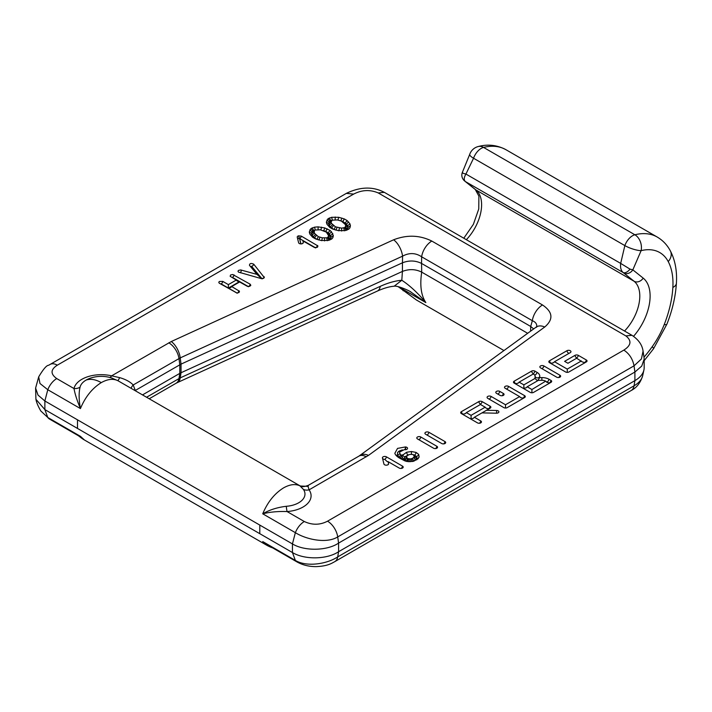 <?xml version="1.0" encoding="UTF-8"?>
<svg xmlns="http://www.w3.org/2000/svg" width="712" height="712" viewBox="0 0 712 712"><rect width="100%" height="100%" fill="white"/><g stroke="black" fill="none" stroke-linecap="round" stroke-linejoin="round"><path stroke-width="1.07" d="M625.866 335.904L378.241 192.943C370.044 189.454 361.856 189.846 353.65 194.1L346.344 193.37C360.183 186.695 372.839 186.348 384.311 192.329L631.944 335.308L625.866 335.904C631.891 340.656 631.224 345.382 623.854 350.099L327.538 521.184C320.017 525.109 312.274 525.225 304.318 521.522L287.061 511.554C277.965 511.243 269.857 511.999 262.728 513.815C269.412 509.89 277.262 507.38 286.286 506.294A21.396 12.353 0 0 0 298.711 502.77A21.396 12.353 180 0 0 303.41 489.402A9.728 7.36 145 0 0 309.079 489.847L308.065 486.394L308.483 485.246M262.692 278.623A2.35 1.727 -39.8 0 0 264.179 276.719L263.716 278.276L261.037 278.534L238.458 272.1L237.977 271.245L238.52 270.4L240.656 269.928L257.014 274.405L249.476 265.362C249.574 263.387 250.989 262.995 253.721 264.179L264.357 277.591M222.794 281.4L228.365 284.622L236.304 280.038L230.154 276.283L230.581 274.983L232.717 274.512L250.152 284.186L250.82 285.325L249.69 286.313L247.402 286.358L239.632 281.961L231.703 286.544L239.455 291.226L239.027 292.525L236.9 292.997L219.225 283.162L218.771 282.335L219.323 281.489L222.794 281.4A2.35 1.353 -60 0 1 221.165 283.901L228.365 288.066L239.561 281.605L237.327 281.107L236.304 280.038M344.288 218.913L347.109 220.551L349.939 223.808L350.429 225.802L349.93 227.84L348.782 229.166L345.142 230.599L338.156 230.608L332.513 228.97L329.692 227.342L326.861 224.084L326.363 222.091L328.01 218.726L331.65 217.285L338.636 217.285L344.288 218.913L342.855 221.539L346.486 224.102L348.542 221.93M331.463 231.792L333.35 235.672L332.842 237.701L331.694 239.027L328.054 240.469L321.067 240.469L315.425 238.84L312.604 237.212L309.773 233.945L309.275 231.952L310.93 228.588L314.562 227.155L318.095 226.861L324.797 227.947L330.021 230.412L331.463 231.792L329.398 233.972L331.018 237.23L333.35 235.672M297.251 237.238A2.358 1.362 180 0 1 298.533 235.841L301.256 236.099L317.917 245.934L317.49 247.224L314.606 247.562L302.92 240.905L303.276 242.347A2.358 1.362 180 0 1 303.276 242.721A2.358 1.362 180 0 1 300.953 243.896A2.358 1.362 180 0 1 298.613 242.73L297.251 237.256A2.35 1.896 166.1 0 0 299.538 238.627L299.618 238.609A2.35 1.353 120 0 0 301.256 236.099M401.15 458.608A27.804 16.056 180 0 1 399.886 457.772A15.085 8.713 180 0 1 398.764 456.855A12.193 7.04 180 0 1 397.51 455.262A2.394 1.869 151.6 0 0 399.752 453.295L399.601 452.058L404.336 449.637A12.594 7.271 0 0 1 404.567 449.673A2.394 1.38 0 0 0 407.531 448.533A2.394 1.38 0 0 0 405.769 446.994A17.382 10.039 0 0 0 405.448 446.94L397.536 448.4L394.84 453.295L395.178 454.123A14.64 8.455 0 0 0 396.691 456.036A17.533 10.119 0 0 0 397.981 457.086A30.251 17.462 0 0 0 399.361 458.012L404.647 460.771L401.15 458.608A2.394 1.433 121.8 0 0 402.405 457.353L404.647 460.771L405.635 461.136L408.884 461.696L413.627 461.243L415.977 459.712L416.832 458.234L416.476 456.437L413.183 454.63M399.752 453.295A9.843 5.687 0 0 0 400.767 454.585A12.745 7.36 0 0 0 401.71 455.351A25.463 14.703 0 0 0 402.049 455.591L406.632 452.245L411.456 451.524L416.066 452.414L418.665 454.381L419.137 456.971M416.832 458.234A2.394 1.94 12.1 0 0 419.163 456.837L418.015 458.813L413.627 461.243M556.642 377.146A2.35 1.353 0 0 0 559.036 377.476A2.35 1.353 0 0 0 560.62 376.39A2.35 1.353 0 0 0 559.961 375.233L543.87 365.95A2.35 1.353 0 0 0 541.164 365.692A2.35 1.353 0 0 0 539.892 367.098A2.35 1.353 0 0 0 540.55 367.864L556.642 377.146M428.927 432.309A2.35 1.353 0 0 0 426.212 432.05A2.35 1.353 0 0 0 424.939 433.457A2.35 1.353 0 0 0 425.607 434.222L441.689 443.505A2.35 1.353 0 0 0 444.092 443.834A2.35 1.353 0 0 0 445.668 442.748A2.35 1.353 0 0 0 445.009 441.591L428.927 432.309A2.394 1.38 -60 0 1 427.262 434.827A2.394 1.38 -60 0 1 426.924 434.988M481.971 412.889L496.46 413.2A2.35 1.353 0 0 0 498.872 412.043A2.35 1.353 0 0 0 496.638 410.495L486.501 410.272L490.168 408.163A2.35 1.353 0 0 0 490.826 407.397A2.35 1.353 0 0 0 490.168 406.24L482.122 401.604A2.35 1.353 0 0 0 478.802 401.604L461.376 411.661A2.35 1.353 0 0 0 460.709 412.818A2.35 1.353 0 0 0 461.376 413.583L477.458 422.866A2.35 1.353 0 0 0 479.852 423.195A2.35 1.353 0 0 0 481.437 422.1A2.35 1.353 0 0 0 480.778 420.952L474.397 417.268L481.971 412.889M500.047 395.365A2.35 1.353 0 0 0 502.449 395.694A2.35 1.353 0 0 0 504.034 394.608A2.35 1.353 0 0 0 503.366 393.451L499.797 391.395A2.35 1.353 0 0 0 497.092 391.137A2.35 1.353 0 0 0 495.819 392.543A2.35 1.353 0 0 0 496.478 393.309L500.047 395.365M420.792 436.999A2.35 1.353 0 0 0 418.077 436.75A2.35 1.353 0 0 0 416.814 438.156A2.35 1.353 0 0 0 417.472 438.912L433.555 448.204A2.35 1.353 0 0 0 435.958 448.533A2.35 1.353 0 0 0 437.542 447.439A2.35 1.353 0 0 0 436.874 446.291L420.792 436.999A2.394 1.38 -60 0 1 419.137 439.526A2.394 1.38 -60 0 1 418.798 439.678M581.375 360.957L567.259 369.101L554.497 361.732L570.268 352.627A2.35 1.353 0 0 0 570.935 351.862A2.35 1.353 0 0 0 569.662 350.455A2.35 1.353 0 0 0 566.948 350.704L549.522 360.77A2.35 1.353 0 0 0 548.854 361.927A2.35 1.353 0 0 0 549.522 362.684L565.604 371.976A2.35 1.353 0 0 0 568.924 371.976L586.35 361.91A2.35 1.353 0 0 0 587.017 361.153A2.35 1.353 0 0 0 586.35 359.996L578.313 355.35A2.35 1.353 0 0 0 574.993 355.35L564.616 361.34L567.936 363.262L576.649 358.225L582.3 361.945L584.694 362.515A2.394 1.38 60 0 0 585.033 362.675M491.084 396.424A2.35 1.353 0 0 0 488.37 396.175A2.35 1.353 0 0 0 487.106 397.581A2.35 1.353 0 0 0 487.764 398.337L503.856 407.629A2.35 1.353 0 0 0 507.175 407.629L524.602 397.563A2.35 1.353 0 0 0 525.26 396.798A2.35 1.353 0 0 0 524.602 395.649L508.519 386.358A2.35 1.353 0 0 0 505.805 386.109A2.35 1.353 0 0 0 504.532 387.515A2.35 1.353 0 0 0 505.2 388.28L519.627 396.602L505.511 404.754L491.084 396.424A2.394 1.38 -60 0 1 489.429 398.951A2.394 1.38 -60 0 1 489.091 399.103M531.588 371.121L514.162 381.187A2.35 1.353 0 0 0 513.494 382.335A2.35 1.353 0 0 0 514.162 383.101L530.244 392.392A2.35 1.353 0 0 0 533.564 392.392L550.999 382.326A2.35 1.353 0 0 0 551.658 381.561A2.35 1.353 0 0 0 550.999 380.413L548.988 379.256A9.772 5.643 0 0 0 541.832 377.6L539.723 377.636L539.776 376.354A9.532 5.5 0 0 0 536.99 372.323L534.908 371.121A2.35 1.353 0 0 0 531.588 371.121A2.394 1.38 60 0 0 533.252 373.649L533.671 374.236A4.842 2.795 180 0 1 535.032 375.811A4.842 2.795 180 0 1 535.086 376.283L534.988 378.446L523.863 384.872L519.137 382.139L533.252 373.996M399.201 468.051A2.35 1.353 0 0 0 401.595 468.38A2.35 1.353 0 0 0 403.179 467.286A2.35 1.353 0 0 0 402.52 466.137L386.429 456.846A2.35 1.353 0 0 0 383.715 456.588A2.35 1.353 0 0 0 382.442 457.994L383.937 464.019A2.35 1.353 0 0 0 386.26 465.185A2.35 1.353 0 0 0 388.583 464.019A2.35 1.353 0 0 0 388.583 463.637L388.084 461.634L399.201 468.051M398.64 287.043A12.157 2.581 -49.7 0 0 399.192 287.194L416.431 300.001L503.963 350.553M109.541 377.387A9.728 2.982 103.2 0 0 111.606 375.838L171.28 341.538L393.62 239.793C406.917 234.64 419.644 235.058 431.819 241.065A14.614 8.437 120 0 0 421.646 256.801C415.577 252.769 409.213 252.555 402.565 256.16L180.216 357.905L181.035 364.126L181.035 372.741L402.422 271.423L401.808 280.252C409.765 285.476 417.775 292.917 425.838 302.582L410.468 291.769M463.61 179.985A7.298 7.058 -41.2 0 0 465.194 181.346C463.726 179.833 463.966 177.395 465.924 174.048L620.677 263.395L624.86 245.595L473.551 158.242L465.924 174.048C462.773 173.31 461.67 172.785 462.604 172.482M478.277 146.521A12.157 12.157 0 0 0 469.742 154.29A12.157 3.071 -160.6 0 0 473.551 158.242A12.157 7.022 -60 0 1 481.205 148.399A12.157 7.022 -60 0 1 483.564 147.42A72.944 42.115 120 0 1 505.903 149.68C497.074 145.017 487.862 143.966 478.277 146.521L478.277 146.521A12.157 8.678 76.1 0 1 483.564 147.42L634.882 234.773A12.157 8.678 -103.9 0 1 641.12 250.651A60.787 35.093 -60 0 1 668.221 261.571A70.515 40.709 -60 0 1 672.858 287.452A89.961 51.94 -60 0 1 664.207 324.619A60.787 35.093 -60 0 1 652.219 346.682A89.961 51.94 -60 0 1 643.995 357.202M402.992 290.603A12.157 3.106 -51.6 0 0 403.464 290.799M630.022 269.136A7.298 3.996 125.6 0 1 623.116 272.518L623.721 272.972A7.298 5.936 -51.4 0 0 632.834 269.848L630.022 269.136L620.677 263.395C620.179 267.587 620.998 270.631 623.116 272.518L465.532 181.64A7.298 5.936 128.6 0 1 464.927 181.231L463.663 180.047C461.839 177.733 461.376 175.277 462.248 172.669L469.742 154.29M399.192 287.194L425.838 302.582C421.103 295.462 419.724 285.307 421.7 272.126C415.568 269.074 409.142 268.842 402.422 271.423L402.467 262.799C409.106 260.227 415.47 260.432 421.548 263.431L421.7 272.126L527.654 333.296M533.662 328.926L530.689 326.452L421.548 263.431L421.646 256.801L532.336 320.703C535.584 322.029 537.035 324.013 536.697 326.666M431.819 241.065L542.508 304.967A14.614 8.437 120 0 0 532.336 320.703L530.689 326.452L530.609 331.142M353.65 194.1L57.325 365.176C50.525 369.519 50.329 373.987 56.738 378.579L73.995 388.547A27.51 15.878 0 0 1 81.827 379.327A27.51 15.878 180 0 1 111.606 375.838L119.705 377.645C125.65 379.363 130.145 381.81 133.206 384.97L135.289 390.461L181.035 364.126L402.467 262.799L402.565 256.16A14.614 7.414 65.4 0 0 393.62 239.793M181.035 364.126L181.035 372.741L180.216 377.894L380.235 286.366A14.614 7.414 65.4 0 1 377.378 291.066L177.359 382.602A14.614 7.414 65.4 0 0 180.216 377.894L146.565 397.243M380.235 286.366C387.933 282.86 395.124 280.822 401.808 280.252L394.145 286.224M644.164 359.115L644.164 367.721A31.622 18.254 180 0 1 643.915 370A31.622 18.254 180 0 1 634.899 380.635L338.583 551.711C327.191 559.49 304.585 559.952 292.436 552.53L292.436 543.923L295.364 532.665C306.329 539.554 326.621 543.87 337.71 536.919L634.036 365.834L641.414 358.964L643.069 351.114L644.04 357.513L644.164 359.115L641.726 366.102L634.899 372.029L338.583 543.105C327.191 550.883 304.585 551.346 292.436 543.923L259.8 525.082L259.8 533.688L44.865 409.596L35.92 399.29L35.6 388.076L38.003 395.062L44.865 400.99L77.501 419.831L77.501 428.437M633.547 336.313A41.821 24.146 120 0 0 643.194 278.125L632.834 269.848L641.12 250.651A12.157 3.071 19.4 0 1 624.86 245.595A12.157 7.022 -60 0 1 632.523 235.761A12.157 7.022 -60 0 1 634.882 234.773A72.944 42.115 120 0 1 657.221 237.043L505.903 149.68M327.538 521.184A14.614 8.437 60 0 1 337.71 536.919L338.583 543.105L338.583 551.711L337.71 556.9C326.621 564.242 306.329 567.144 295.364 560.424L292.436 552.53L259.8 533.688M286.286 506.294A9.728 1.006 85.8 0 0 287.061 511.554A27.51 15.878 180 0 0 303.027 507.033A27.51 15.878 0 0 0 309.079 489.847L368.487 455.395L544.716 327.022A14.614 9.354 -126.1 0 0 536.154 327.111M268.21 545.312L262.728 541.574L270.462 546.62M35.6 388.076L38.697 376.862L39.979 383.492L47.784 389.722L44.865 400.99L44.865 409.596L47.784 417.481L40.904 411.073L49.431 419.012L78.222 435.628M142.507 394.902L179.798 373.373L178.979 378.526A14.614 8.437 60 0 1 176.113 383.234L177.359 382.602M181.035 372.741L179.798 373.373L179.807 364.758M78.124 435.566L80.429 436.331L79.388 436.447A34.043 34.043 0 0 0 84.265 439.891L266.555 545.134A34.043 34.043 0 0 0 272.696 547.911M77.501 419.831L259.8 525.082M80.056 387.23A9.728 7.877 -167.5 0 1 73.995 388.547C74.974 394.048 77.119 400.723 80.429 408.572C78.836 399.859 78.712 392.748 80.056 387.23A21.396 12.353 180 0 1 86.152 380.057C90.593 378.579 95.63 379.434 101.282 382.611C107.699 379.033 113.261 378.41 117.97 380.742L299.788 485.709L303.41 489.402M304.318 521.522A14.614 8.437 -60 0 0 295.364 532.665L262.728 513.815C267.57 502.174 274.52 493.523 283.581 487.862C289.998 484.285 295.56 483.662 300.259 485.993L308.065 486.394M171.28 341.538A14.614 7.414 -114.6 0 1 180.216 357.905L133.206 384.97A9.728 6.088 154.3 0 0 131.106 388.316M119.705 377.645L117.97 380.742L111.588 377.965M257.014 274.405L261.669 278.65M248.452 286.731L239.632 281.961M231.703 286.544L230.67 287.603L228.436 288.102L237.256 293.193M228.365 284.622L228.365 288.066M346.486 224.102L348.106 227.368L347.136 230.029M347.696 229.006L349.031 228.881M348.106 227.368L350.429 225.802M347.696 225.731L349.939 223.808M347.109 220.551L345.276 222.936M341.885 218.086L340.834 220.836L342.855 221.539M338.636 217.285L338.004 220.142M335.183 217L335.183 219.91M331.65 217.285L332.353 220.142L330.724 220.613L329.362 217.952M328.01 218.726L329.914 221.076L330.724 220.613M326.87 220.053L329.095 222.019L329.914 221.076M326.363 222.091L328.695 223.648L329.095 222.019M327.565 225.036L329.095 225.286L328.695 223.648M329.309 226.977L330.306 226.914L329.095 225.286M333.946 229.478L331.178 228.205M331.018 237.23L330.048 239.891M330.608 238.867L331.943 238.743M332.851 233.67L330.608 235.601M330.021 230.412L328.188 232.806L329.398 233.972M327.2 228.783L325.767 231.4L328.188 232.806M324.797 227.947L323.746 230.706L325.767 231.4M321.548 227.146L320.925 230.003M318.095 226.861L318.095 229.771M314.562 227.155L315.265 230.003L313.636 230.474L312.274 227.813M310.93 228.588L312.826 230.946L313.636 230.474M309.782 229.914L312.016 231.881L312.826 230.946M309.275 231.952L311.607 233.518L312.016 231.881M316.858 239.348L314.437 237.95L312.007 235.147L310.477 234.898M313.227 236.785L312.221 236.847M315.647 247.936L302.92 240.905M314.339 230.733L314.348 233.207L318.344 236.678L322.358 237.835L326.63 237.835L327.823 237.416L328.588 235.672L326.283 232.094L320.267 229.789L315.06 230.047L312.105 231.898L311.705 233.518L312.105 235.138L314.348 233.207M327.823 237.416L329.718 239.775L328.926 240.229L327.556 237.568M329.718 239.775L330.519 238.849L328.285 236.882M330.519 238.849L330.92 237.23L328.588 235.672M328.285 234.462L328.526 234.96M328.276 234.408L330.519 235.619L328.116 232.833L323.702 230.75M327.903 233.91L329.318 233.99M327.226 233.002L328.116 232.833M314.312 230.813L313.698 230.519L312.105 231.898M314.25 230.991L312.906 230.982M314.321 230.786L314.019 231.356M314.037 231.952L311.705 233.518M312.105 235.138L313.307 236.758L315.372 234.586M313.307 236.758L314.508 237.915L316.342 235.521M314.508 237.915L316.911 239.303L318.344 236.678M316.911 239.303L318.923 239.997L319.973 237.238M321.726 240.692L322.358 237.835M324.53 240.923L324.53 238.013M327.333 240.692L326.63 237.835M345.373 224.591L345.614 225.09M332.379 220.195L329.193 222.037L329.193 225.268L331.436 223.345L335.432 226.816L341.618 228.143L344.911 227.555L345.676 225.802L345.365 224.547L347.607 225.749L346.397 224.129L344.991 224.049M345.365 224.547L341.36 221.076L337.355 219.928L332.148 220.186L331.125 222.091L331.436 223.345M346.397 224.129L345.195 222.972L344.305 223.141M345.676 225.802L348.008 227.368L347.607 225.749M345.195 222.972L342.525 221.752M345.373 227.021L347.607 228.988L348.008 227.368M344.911 227.555L346.806 229.905L347.607 228.988M344.644 227.707L346.014 230.368L346.806 229.905M343.718 227.973L344.421 230.822M341.618 228.143L341.618 231.053M330.786 220.658L331.4 220.951L331.107 221.494M339.446 227.965L338.814 230.822M329.985 221.112L331.338 221.129M337.061 227.377L336.002 230.127L333.999 229.433L335.432 226.816M329.193 222.037L331.427 220.871M328.793 223.648L331.125 222.091M333.43 225.66L331.596 228.045L333.999 229.433M332.451 224.716L330.395 226.888L331.596 228.045M402.049 455.591L402.405 457.353M397.51 455.262L397.688 452.494L399.023 451.203L401.995 449.993M395.685 454.915A2.394 1.869 151.6 0 0 397.421 455.28A12.291 7.093 0 0 0 398.684 456.89A15.183 8.767 0 0 0 399.806 457.807A27.902 16.109 0 0 0 401.078 458.653L404.247 460.397M471.077 415.345L466.351 412.622L480.458 404.478L485.183 407.202L471.077 415.345L471.077 418.825L473.471 418.255L474.397 417.268M531.909 389.517L527.183 386.785L538.308 380.368L541.948 380.315A5.082 2.928 180 0 1 545.677 381.169L531.909 389.517L531.909 392.784M567.259 362.871L567.936 363.262M461.376 411.661A2.394 1.38 -120 0 0 463.031 414.188L465.426 413.61L466.351 412.622M480.458 404.478L480.458 404.122A2.394 1.38 60 0 1 478.802 401.604M485.183 407.202L486.109 408.19L488.503 408.768A2.394 1.38 -120 0 0 488.841 408.919M481.232 413.316L486.501 410.272M388.084 461.634L387.159 461.563L384.765 459.365A2.394 1.38 120 0 0 386.429 456.846M539.723 377.636L537.516 380.822M546.015 381.365L546.941 382.362L549.335 382.931A2.394 1.38 -120 0 0 549.673 383.092M523.863 384.872L523.863 388.352L526.257 387.782L527.183 386.785M537.311 380.591L534.988 378.446M519.137 382.139L518.211 383.136L515.817 383.706A2.394 1.38 60 0 1 514.162 381.187M554.497 361.732L553.571 362.72L551.177 363.298A2.394 1.38 60 0 1 549.522 360.77M567.259 372.376L567.259 369.101M578.313 355.35A2.394 1.38 -60 0 1 576.649 357.878L576.649 358.225M519.627 396.602L520.543 397.599L522.937 398.168A2.394 1.38 -120 0 0 523.284 398.328M505.511 404.754L505.511 408.02M406.783 461.456L404.167 459.204A2.394 1.94 -13.6 0 0 406.49 457.451L406.979 455.885L408.991 454.648L411.331 454.292L413.227 454.648L414.411 456.49L412.586 458.35L410.512 458.928L407.54 458.564L406.499 456.775M413.432 454.737L414.615 455.119A2.394 1.157 112.9 0 1 414.188 455.368L414.411 456.49A2.394 1.94 12.1 0 0 416.743 458.225L415.888 459.685L412.586 461.527M266.582 545.081L262.728 541.574L295.364 560.424A14.614 8.437 120 0 0 297.011 561.946L268.228 545.33M84.283 439.838L80.429 436.331L47.784 417.481A14.614 8.437 120 0 0 49.431 419.012M544.716 327.022C553.642 319.35 552.904 311.998 542.508 304.967M465.532 181.64L475.892 189.926L634.089 281.258A34.523 19.936 -60 0 1 624.54 331.027M464.927 181.231L475.296 189.517A7.298 5.936 128.6 0 0 475.892 189.926A34.523 19.936 -60 0 1 466.342 239.695M623.721 272.972L634.089 281.258A7.298 5.936 -51.4 0 0 643.194 278.125M57.325 365.176A14.614 8.437 -120 0 0 50.045 364.437M384.302 192.329L378.241 192.943M623.854 350.099C629.301 353.704 632.701 358.946 634.036 365.834L634.899 372.029L634.899 380.635L634.036 385.824L337.71 556.9A14.614 8.437 -120 0 1 334.845 561.608L631.161 390.532A14.614 8.437 -120 0 0 634.036 385.824A30.393 17.551 180 0 0 642.696 375.598L643.915 370M668.221 261.571A12.157 9.345 -28.1 0 0 670.348 250.873C667.206 244.964 662.836 240.353 657.221 237.043M672.858 287.452A12.157 6.515 3.3 0 0 676.4 283.207C675.572 296.512 672.413 310.147 666.922 324.12L653.527 348.764L644.164 360.69M664.207 324.619A12.157 2.483 21.5 0 0 666.922 324.12M652.219 346.682A12.157 1.611 35.4 0 1 653.527 348.764M359.925 455.475A14.614 9.354 53.9 0 1 368.487 455.395M168.806 342.81A14.614 8.437 -120 0 1 178.979 358.545L179.798 364.767L179.798 373.373M308.225 485.397L358.973 456.098A14.614 8.437 60 0 1 366.28 456.819M56.738 378.579A14.614 8.437 -60 0 0 47.784 389.722L80.429 408.572C85.28 396.931 92.231 388.271 101.282 382.611M112.71 378.339A34.043 34.043 0 0 0 90.922 377.983A21.396 12.353 0 0 0 86.152 380.057M240.371 272.794A2.35 0.828 105.5 0 0 241.35 270.044M261.954 278.819L251.639 266.324L262.096 278.864M250.259 266.306A2.35 1.727 140.2 0 0 251.55 266.35M253.721 264.179A2.35 1.727 -39.8 0 1 251.639 266.324M239.632 281.64L228.436 288.102M238.885 290.692A2.35 1.353 -60 0 1 237.541 292.997M248.808 286.491A2.35 1.353 120 0 0 250.152 284.186M239.561 281.605L232.423 277.404A2.35 1.353 120 0 0 234.061 274.894M232.423 277.404L248.515 286.696M237.185 293.237L221.165 283.901M346.886 229.94L346.068 230.412M340.292 220.702L340.834 220.836M331.525 228.08L330.306 226.914M329.798 239.802L328.98 240.273M323.203 230.572L323.746 230.706M312.007 235.147L311.607 233.518M316.003 247.696A2.35 1.353 120 0 0 317.347 245.391M299.618 238.609L315.71 247.901M298.533 235.841L299.565 238.6M303.276 242.347A2.35 1.896 -13.9 0 1 302.333 243.638M299.654 238.707L300.936 243.896M300.847 243.896L299.538 238.627M315.291 230.056L313.698 230.519M330.92 237.23L330.519 235.619M329.193 225.268L330.395 226.888M342.792 221.583L340.79 220.889M408.839 454.701L404.79 456.828L404.069 459.213L406.739 461.501M404.069 459.213A2.394 1.94 -13.6 0 1 403.339 459.178M416.787 459.818A2.394 1.7 44.5 0 1 415.977 459.712M404.79 456.828A2.394 1.753 40.4 0 1 402.68 454.665M407.789 454.986A2.394 0.961 71.9 0 1 406.632 452.245M418.665 454.381A2.394 1.824 -33.8 0 1 416.476 456.437M411.394 454.443L411.456 451.524M416.066 452.414A2.394 1.157 -67.1 0 1 414.678 455.075M405.448 446.94A2.394 0.454 -82.2 0 1 404.95 449.708M405.244 449.708A2.394 0.49 98.5 0 0 405.769 446.994M402.351 449.868L398.951 451.168L397.625 452.423L397.421 455.28M397.875 457.015A2.394 1.664 133.2 0 0 398.684 456.89M399.298 457.967A2.394 1.522 125.5 0 0 399.806 457.807M398.764 456.855A2.394 1.664 133.2 0 0 400.767 454.585M399.886 457.772A2.394 1.522 125.5 0 0 401.71 455.351M541.877 368.629A2.394 1.38 120 0 0 542.215 368.469A2.394 1.38 120 0 0 543.87 365.95M558.626 377.538A2.394 1.38 120 0 0 559.961 375.233M445.009 441.591A2.394 1.38 -60 0 1 443.674 443.896M482.122 401.604A2.394 1.38 -60 0 1 480.458 404.122M488.503 408.768A2.394 1.38 120 0 0 490.168 406.24M479.443 423.248A2.394 1.38 120 0 0 480.778 420.952M496.558 413.2L496.638 410.495M388.583 463.637A2.394 1.94 -13.9 0 1 387.595 464.936M384.765 459.365A2.394 1.94 -13.9 0 1 382.442 457.994M401.185 468.434A2.394 1.38 120 0 0 402.52 466.137M549.335 382.931A2.394 1.38 120 0 0 550.999 380.413M534.908 371.121A2.394 1.38 -60 0 1 533.252 373.649M497.804 394.074A2.394 1.38 120 0 0 498.142 393.914A2.394 1.38 120 0 0 499.797 391.395M502.031 395.756A2.394 1.38 120 0 0 503.366 393.451M436.874 446.291A2.394 1.38 -60 0 1 435.539 448.587M586.35 359.996A2.394 1.38 -60 0 1 584.694 362.515M568.95 353.383A2.394 1.38 60 0 1 568.612 353.232A2.394 1.38 60 0 1 566.948 350.704M574.993 355.35A2.394 1.38 -120 0 0 576.649 357.878M506.517 389.037A2.394 1.38 120 0 0 506.855 388.885A2.394 1.38 120 0 0 508.519 386.358M522.937 398.168A2.394 1.38 120 0 0 524.602 395.649M541.832 377.6L541.885 380.315M546.451 381.997A2.394 1.38 120 0 0 548.988 379.256M539.776 376.354A2.394 1.958 2.5 0 1 535.086 376.283M536.99 372.323A2.394 1.38 -60 0 1 534.659 375.073M404.167 459.204L404.87 456.846L408.457 454.852M414.615 455.119L416.387 456.454L416.743 458.225M414.393 455.831L414.411 455.849A2.394 1.824 146.2 0 0 416.387 456.454M415.888 459.685A2.394 1.7 44.5 0 1 413.85 457.451M414.153 460.931A2.394 1.308 62.6 0 1 412.586 458.35M412.551 461.483A2.394 0.828 74.8 0 1 411.589 458.733M410.815 461.688L410.512 458.928M406.552 456.588A2.394 1.753 40.4 0 1 404.87 456.846M409.151 461.705L409.373 458.946M407.567 461.563A2.394 0.676 102 0 0 408.323 458.804M406.677 457.852A2.394 1.816 -34.4 0 1 404.487 459.916M406.81 461.429A2.394 0.926 107.2 0 0 407.896 458.697M407.54 458.564A2.394 1.184 -66.4 0 1 406.125 461.207M416.458 300.028L398.195 286.66M346.344 193.37L48.621 365.283C46.609 365.283 43.298 369.145 38.697 376.862M475.296 189.517L478.891 196.112L478.767 208.945L473.382 224.325L463.797 238.217M377.378 291.066C383.821 288.191 389.384 286.58 394.065 286.233C397.109 285.29 409.516 290.692 411.055 292.107M670.348 250.873C675.154 260.209 677.165 270.978 676.4 283.207M631.161 390.532C636.724 387.684 640.569 382.709 642.696 375.598M631.953 335.308C638.504 339.624 642.206 344.902 643.069 351.114M358.973 456.098L536.109 327.146M536.109 327.137L536.91 326.434L536.554 327.262M334.845 561.608C331.587 563.352 327.609 566.156 316.146 566.619C309.142 566.672 302.76 565.114 297.011 561.946M40.869 411.082C38.145 406.41 36.49 402.476 35.92 399.29M149.209 398.773L176.113 383.234M79.335 436.42L78.178 435.593M308.26 485.37C301.176 487.827 301.826 485.949 300.971 486.207L299.805 485.718M112.042 378.117L112.763 378.366"/></g></svg>
